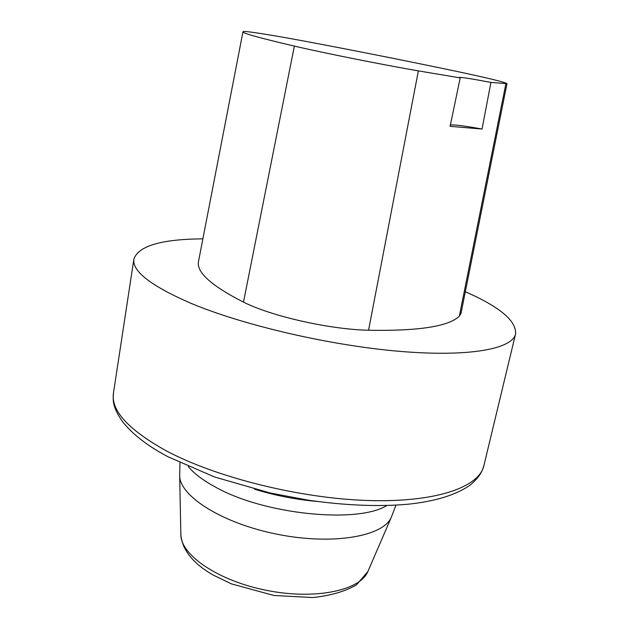 <?xml version="1.0" encoding="UTF-8"?>
<svg xmlns="http://www.w3.org/2000/svg" width="629" height="629" viewBox="0 0 629 629"><rect width="100%" height="100%" fill="white"/><g stroke="black" fill="none" stroke-linecap="round" stroke-linejoin="round"><path stroke-width="0.94" d="M465.326 291.746C499.764 306.842 516.519 320.908 515.568 333.96C512.478 348.843 469.855 357.241 399.965 351.375C330.233 345.549 242.936 325.224 190.587 303.147C150.842 285.81 131.941 271.115 133.891 259.069C138.466 245.9 161.464 239.162 202.884 238.855M506.982 83.673L460.994 313.384L459.327 316.198C448.658 326.467 418.403 331.153 368.563 330.249C329.486 329.407 271.351 316.23 243.494 302.117C211.108 285.637 196.122 272.035 198.536 261.294L242.967 31.796L243.447 31.505C245.931 30.821 276.964 35.908 313.258 42.788C361.408 51.908 408.347 61.257 454.075 70.849C487.137 77.823 504.772 82.1 506.982 83.673L490.934 82.423L482.026 129.047L450.105 126.335L460.208 77.902L418.364 70.888C380.891 64.402 323.275 52.875 294.356 46.098C259.47 37.913 242.338 33.148 242.967 31.796M460.208 77.902L459.343 77.446C460.923 77.084 471.451 78.743 490.934 82.423M450.403 124.888C455.412 124.707 465.955 126.091 482.026 129.047M166.001 450.686C215.755 477.34 299.695 498.372 367.823 500.503C436.101 502.689 479.18 487.113 483.874 465.688C481.948 472.08 479.675 476.664 470.696 484.692C456.575 494.842 435.472 501.376 407.388 504.293C378.005 506.825 344.865 505.441 307.966 500.141L270.273 493.01L214.505 476.963L167.864 456.685C147.603 445.992 132.397 434.191 122.23 421.281C112.277 406.342 112.953 400.83 113.456 393.015C110.735 410.391 128.245 429.615 166.001 450.686M294.356 46.098L243.494 302.117M505.865 83.854L459.327 316.198M418.364 70.888L368.563 330.249M180.845 534.359L180.853 534.776C180.798 555.195 218.593 581.054 267.058 590.466C315.483 600.066 360.252 590.403 367.91 571.478L368.075 571.093M179.957 462.779L179.674 475.563L180.853 534.776C182.292 550.045 193.04 563.458 213.082 575.016L231.417 583.877L274 595.49L312.699 597.55C330.414 595.726 345.022 591.488 356.509 584.844L367.91 571.478L391.38 517.101C383.792 536.254 333.472 545.39 278.057 534.414C222.603 523.635 179.462 496.163 179.674 475.563L179.658 475.147M316.937 501.431C295.701 499.544 274.897 495.463 254.517 489.181M188.275 466.584C194.023 473.543 203.018 480.344 215.252 486.98C263.779 514.514 357.437 523.91 386.811 505.535M133.891 259.069L113.456 393.015M515.568 333.96L483.874 465.688M391.38 517.101L395.948 505.158"/></g></svg>
